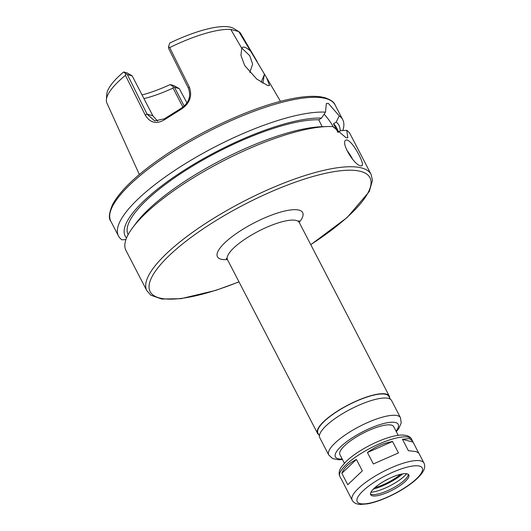 <?xml version="1.0" encoding="UTF-8"?>
<svg xmlns="http://www.w3.org/2000/svg" width="531" height="531" viewBox="0 0 531 531"><rect width="100%" height="100%" fill="white"/><g stroke="black" fill="none" stroke-linecap="round" stroke-linejoin="round"><path stroke-width="0.8" d="M423.944 462.999A40.422 11.105 152.6 0 0 420.97 460.954A40.422 11.105 152.6 0 0 377.8 474.541A40.422 11.105 152.6 0 0 352.172 500.202C353.626 502.864 356.434 504.277 360.609 504.45L367.618 503.839C375.437 502.326 384.198 499.107 393.896 494.175C405.199 488.42 417.406 480.044 422.53 472.371C424.813 468.833 425.285 465.707 423.944 462.999L418.82 453.122L416.125 451.602L408.379 450.68L402.452 439.25L409.388 438.606L412.627 441.175L418.521 452.731M341.154 478.77L352.172 500.202M362.328 470.864L347.772 484.743L341.845 473.313C343.703 468.209 348.555 463.583 356.401 459.434L362.328 470.864M398.462 452.943L373.346 463.955L367.419 452.525C375.53 446.664 383.9 442.993 392.542 441.513L398.462 452.943L373.346 463.955M341.845 473.313L356.401 459.434M367.419 452.525L392.542 441.513M402.452 439.25L413.018 442.111M398.21 435.314L393.73 426.672A30.313 8.323 152.6 0 0 391.5 425.139A30.313 8.323 152.6 0 0 359.129 435.334A30.313 8.323 152.6 0 0 339.9 454.576L344.38 463.218M407.217 473.864A21.472 5.901 152.6 0 0 384.285 481.086A21.472 5.901 152.6 0 0 370.671 494.719A21.472 5.901 152.6 0 0 392.449 490.073A21.472 5.901 152.6 0 0 408.797 474.953A21.472 5.901 152.6 0 0 407.217 473.864M370.479 493.943A21.472 5.901 152.6 0 0 370.665 494.069A21.472 5.901 152.6 0 0 391.732 488.699A21.472 5.901 152.6 0 0 408.273 474.581A21.472 5.901 152.6 0 0 408.273 474.349M370.917 492.283A23.895 6.564 152.6 0 0 406.666 473.752M373.313 489.111A25.893 7.115 152.6 0 0 402.69 473.884M374.826 487.677A22.986 6.312 152.6 0 0 400.646 474.289M384.968 480.701A22.986 6.312 152.6 0 0 389.097 478.557M396.312 431.657L398.814 428.49L401.21 422.988L400.467 417.711L391.526 400.46A40.422 11.105 152.6 0 0 388.553 398.416A40.422 11.105 152.6 0 0 345.382 412.003A40.422 11.105 152.6 0 0 319.755 437.663L328.696 454.914L332.585 458.572L338.619 459.78L342.482 459.554M390.272 399.139L388.838 396.378A39.911 10.965 152.6 0 0 385.904 394.36A39.911 10.965 152.6 0 0 343.278 407.775A39.911 10.965 152.6 0 0 317.963 433.117L319.396 435.878M389.641 397.931A40.422 11.105 152.6 0 0 389.289 396.146A40.422 11.105 152.6 0 0 386.316 394.102A40.422 11.105 152.6 0 0 343.152 407.689A40.422 11.105 152.6 0 0 317.518 433.349A40.422 11.105 152.6 0 0 318.773 434.67M310.788 244.698L347.314 217.365L369.297 191.505L372.477 180.308L371.083 174.387L350.234 134.164A126.312 34.694 152.6 0 0 346.756 130.327L347.838 137.741L346.152 137.808L332.964 126.59A126.312 34.694 152.6 0 0 327.647 126.537A126.312 34.694 152.6 0 0 222.131 161.49A126.312 34.694 152.6 0 0 132.743 227.567A126.312 34.694 152.6 0 0 125.953 250.42L146.802 290.643L150.85 295.203L161.802 299.046L180.985 298.674L215.579 290.444L239.016 281.901M347.267 139.965C350.878 141.823 354.761 146.808 358.929 154.913C362.096 160.939 363.111 164.564 361.969 165.778L360.682 165.845C354.27 165.26 340.331 142.474 345.86 140.104L347.267 139.965M322.138 126.697L318.773 119.8L321.514 118.081L325.483 112.147L326.366 103.505L328.264 103.299L339.269 115.884L336.216 122.064L333.475 123.783L337.942 132.405M338.114 132.305L340.683 130.686L346.756 130.327M333.66 127.473A20.211 5.569 57.9 0 0 324.083 114.185M325.483 112.147A126.312 34.694 152.6 0 0 190.735 160.369A126.312 34.694 152.6 0 0 118.466 235.976A126.312 34.694 152.6 0 0 121.944 239.82L125.933 239.567M327.647 126.537L321.959 126.703A120.411 33.075 152.6 0 0 221.367 160.023A120.411 33.075 152.6 0 0 136.155 223.013L132.743 227.567M318.773 119.8A117.092 32.159 152.6 0 0 194.1 165.181A117.092 32.159 152.6 0 0 128.15 234.629M321.514 118.081A120.411 33.075 152.6 0 0 189.793 166.707A120.411 33.075 152.6 0 0 126.511 238.054M346.743 150.18A15.16 4.175 -122.1 0 1 352.71 159.426M338.692 131.94L336.07 126.876A117.092 32.159 152.6 0 0 333.475 123.783M143.947 98.607A60.627 16.653 152.6 0 0 173.046 88.066L182.923 107.129M241.844 48.129L249.729 55.689L252.617 64.092L249.796 72.528M257.057 61.404L240.789 33.659A75.409 20.716 152.6 0 0 238.784 31.575L266.675 77.811L269.542 85.551L267.743 85.537L256.778 79.073L244.738 65.652L240.935 55.383L241.771 48.301L230.766 29.404A75.409 20.716 152.6 0 0 169.688 47.591L168.539 46.708L168.705 48.62L188.445 88.265C191.286 96.496 188.784 103.22 180.952 108.443L181.144 109.273C189.746 103.505 192.487 96.138 189.388 87.184L169.688 47.591M249.842 50.485C246.391 47.604 243.948 46.562 242.501 47.352L241.771 48.301M261.113 82.192L264.312 74.732L262.865 83.274M122.256 136.852L126.099 145.315M180.952 108.443L164.285 118.891L154.64 120.856L147.094 114.198L127.354 74.559L125.668 73.597L125.442 75.336L145.169 114.915C149.941 122.827 156.287 124.486 164.198 119.9L181.144 109.273M125.442 75.336A75.409 20.716 152.6 0 0 106.379 99.815A75.409 20.716 152.6 0 0 106.91 103.054L123.411 139.394M164.285 118.891L164.198 119.9M125.668 73.597L123.637 71.977A72.488 19.912 152.6 0 0 106.764 94.292L106.379 99.815M142.056 94.949A63.786 17.523 152.6 0 0 170.172 84.575L173.77 85.551L179.266 88.617L186.939 102.861M127.354 74.559L132.159 75.86L152.835 115.751L157.661 121.201M123.637 71.977L127.228 72.946L132.159 75.86M230.766 29.404L238.784 31.575M238.14 31.17L233.72 28.488A72.488 19.912 152.6 0 0 169.734 43.057L168.539 46.708M184.184 106.061L174.467 87.316L173.491 86.805L173.046 88.066M173.491 86.805L170.172 84.575M174.467 87.316L179.266 88.617M342.767 130.58A126.312 34.694 152.6 0 0 342.747 119.721A126.312 34.694 152.6 0 0 339.269 115.884M340.052 131.084A120.411 33.075 152.6 0 0 336.216 122.064M412.627 441.175L411.644 439.276A40.422 11.105 152.6 0 0 408.678 437.232A40.422 11.105 152.6 0 0 365.507 450.819A40.422 11.105 152.6 0 0 339.873 476.48L340.856 478.378M396.033 431.119A35.365 9.717 152.6 0 0 395.615 422.563A35.365 9.717 152.6 0 0 350.042 439.31A35.365 9.717 152.6 0 0 342.203 459.016M400.467 417.711A40.422 11.105 152.6 0 0 397.493 415.667A40.422 11.105 152.6 0 0 354.33 429.254A40.422 11.105 152.6 0 0 328.696 454.914M419.563 466.125A36.632 10.062 152.6 0 0 362.905 490.963A36.632 10.062 152.6 0 0 386.734 497.414A36.632 10.062 152.6 0 0 419.563 466.125M298.907 220.597L299.298 222.542A40.422 11.105 152.6 0 0 296.331 220.498A40.422 11.105 152.6 0 0 253.161 234.085A40.422 11.105 152.6 0 0 227.527 259.745L317.518 433.349M299.219 222.383A47.996 13.182 152.6 0 0 299.145 210.157A47.996 13.182 152.6 0 0 236.78 233.242A47.996 13.182 152.6 0 0 227.441 259.586M310.735 244.605A123.783 33.997 152.6 0 0 360.861 171.447A123.783 33.997 152.6 0 0 172.701 252.318A123.783 33.997 152.6 0 0 238.963 281.808M371.083 174.387A126.312 34.694 152.6 0 0 361.803 167.995A126.312 34.694 152.6 0 0 226.903 210.462A126.312 34.694 152.6 0 0 146.802 290.643M188.445 88.265L189.388 87.184M152.835 115.751L147.094 114.198L145.169 114.915M325.808 98.554A126.312 34.694 152.6 0 0 190.908 141.02A126.312 34.694 152.6 0 0 110.806 221.201C108.43 218.566 109.028 213.004 112.592 204.508C120.139 190.649 136.62 174.931 162.035 157.349C199.191 131.622 250.572 107.893 286.64 99.841C300.513 96.662 311.763 95.64 320.399 96.781L324.687 97.638C330.72 99.722 334.185 102.158 335.088 104.946A126.312 34.694 152.6 0 0 325.808 98.554M339.873 476.48C338.539 473.758 338.997 470.645 341.267 467.134L345.807 461.758C351.549 456.242 359.228 450.945 368.853 445.861C380.07 439.94 393.949 434.789 403.175 435.028L406.58 435.513C409.242 436.382 410.928 437.637 411.644 439.276M299.298 222.542L389.289 396.146M227.527 259.745L226.166 258.298M124.818 142.494L139.354 174.507M266.675 77.811L280.474 101.355M110.806 221.201L118.466 235.976M335.088 104.946L342.747 119.721"/></g></svg>
